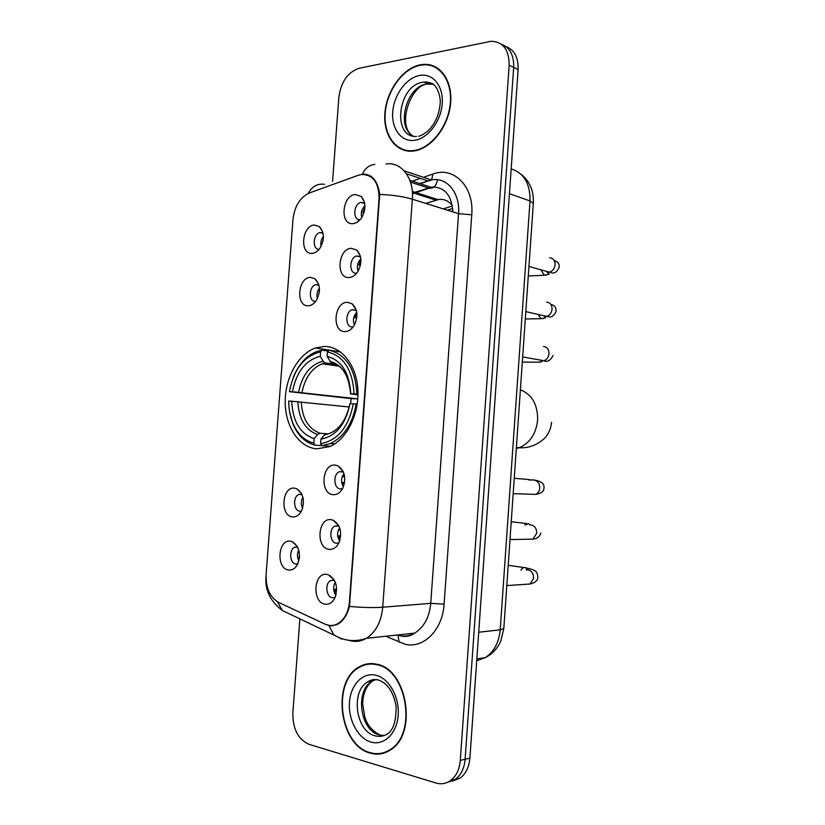 <?xml version="1.0" encoding="UTF-8"?>
<svg xmlns="http://www.w3.org/2000/svg" width="825" height="825" viewBox="0 0 825 825"><rect width="100%" height="100%" fill="white"/><g stroke="black" fill="none" stroke-linecap="round" stroke-linejoin="round"><path stroke-width="1.24" d="M324.421 346.438L315.501 347.985C298.062 354.038 284.903 378.128 285.202 402.383C285.357 426.649 299.052 447.501 316.779 448.852L329.752 446.573C346.675 439.426 359.36 414.181 357.875 389.637C356.524 365.052 341.468 346.252 324.421 346.438M308.282 305.766C295.515 306.807 297.732 277.396 310.417 277.365L314.923 278.726C320.43 284.491 320.843 291.813 316.161 300.682C313.892 303.899 311.262 305.59 308.282 305.766M318.842 284.903L315.748 284.656C308.705 286.285 308.488 302.084 315.532 301.414M292.421 516.883C279.737 515.862 281.975 486.121 294.577 488.163L296.722 488.751C303.61 493.711 305.168 501.188 301.383 511.191C299.021 515.295 296.031 517.203 292.421 516.883M301.868 494.237L298.794 494.453C292.689 496.784 293.514 510.83 299.805 511.201L301.445 511.088M288.42 570.034C275.756 568.487 278.015 538.663 290.586 541.231L292.122 541.643C299.331 546.418 301.156 553.967 297.577 564.279C295.226 568.58 292.174 570.498 288.42 570.034M297.505 546.913L294.566 547.253C288.698 549.718 289.73 563.403 295.845 564.011L297.784 563.877M312.221 253.347C299.434 254.904 301.651 225.565 314.346 225.029L319.388 226.597C324.555 232.578 324.668 239.889 319.739 248.531C317.522 251.481 315.016 253.089 312.221 253.347M322.977 232.887L319.997 232.557C312.933 233.908 312.077 249.738 319.1 249.336M349.15 277.52C335.6 278.881 337.858 248.634 351.316 248.315L356.74 250.088C361.927 255.884 362.268 263.103 357.782 271.724C355.338 275.313 352.461 277.252 349.15 277.52M360.484 256.575L356.647 255.977C349.109 257.637 348.81 274.065 356.348 273.219M345.149 331.567C331.619 332.392 333.877 302.063 347.315 302.28L352.12 303.796C357.699 309.385 358.37 316.625 354.131 325.514C351.656 329.392 348.666 331.413 345.149 331.567M356.266 310.179L352.306 309.695C345.015 311.603 345.067 327.473 352.378 326.927L353.234 326.834M333.063 494.66C319.595 493.835 321.874 463.248 335.249 465.114L338.033 465.908C344.798 470.889 346.397 478.294 342.839 488.122C340.343 492.731 337.085 494.907 333.063 494.66M343.262 471.766L339.302 471.756C332.815 474.231 333.713 488.678 340.395 488.957L342.55 488.668M329.01 549.337C315.562 547.955 317.852 517.285 331.207 519.709L333.29 520.286C340.436 525.071 342.323 532.558 338.972 542.737C336.497 547.542 333.176 549.749 329.01 549.337M338.817 525.907L334.981 526.072C328.762 528.691 329.887 542.737 336.383 543.273L338.879 542.943M324.947 604.168C311.52 602.229 313.809 571.467 327.143 574.447L328.546 574.829C336.043 579.428 338.219 586.998 335.074 597.548C332.619 602.549 329.247 604.756 324.947 604.168M334.331 580.192L330.67 580.532C324.71 583.275 326.03 596.97 332.351 597.743L335.146 597.382M353.152 223.616C339.58 225.514 341.828 195.36 355.307 194.494L361.309 196.525C366.104 202.548 366.125 209.756 361.36 218.14C358.978 221.43 356.245 223.255 353.152 223.616M364.65 203.094L360.999 202.403C353.306 203.775 352.471 220.553 360.143 219.677M357.978 220.956L358.194 221.513M317.388 298.588C316.398 294.793 317.078 291.328 319.399 288.203M302.641 508.19C300.877 504.477 300.97 500.806 302.909 497.176M298.887 560.794C297.052 557.215 296.99 553.596 298.712 549.924M321.069 246.376C320.347 242.705 321.131 239.394 323.4 236.455M358.081 271.229C356.586 266.568 357.514 262.484 360.876 258.957M354.43 324.988C352.595 320.286 353.358 316.078 356.73 312.345M343.427 486.812C340.808 482.326 340.993 477.953 343.973 473.684M339.694 540.952C336.94 536.621 336.93 532.259 339.653 527.866M335.919 595.196C333.094 591.04 332.887 586.73 335.301 582.264M361.752 217.563C360.618 213.005 361.68 209.076 364.959 205.776M358.143 175.323L361.505 174.498C373.137 174.57 378.984 182.624 379.057 198.66L349.418 601.972C348.397 612.15 344.623 619.317 338.095 623.494C333.774 625.917 329.371 626.113 324.895 624.082L278.561 602.363C269.878 597.217 265.733 587.874 266.114 574.344L292.999 219.326C294.628 206.095 300.104 197.309 309.406 192.968L358.143 175.323M452.327 205.631C448.841 201.042 444.427 198.969 439.075 199.413L425.731 203.393M420.162 64.845C402.548 68.289 386.42 90.915 384.893 113.314C383.12 135.764 396.309 153.502 413.903 150.975L414.026 150.954C430.97 148.748 448.119 127.256 450.522 104.311C453.142 81.335 440.333 63.03 423.483 64.402L420.162 64.845M403.477 149.645L405.25 150.624M376.613 664.208C370.549 662.867 364.825 663.723 359.452 666.765C331.403 680.677 338.931 745.439 370.157 753.091C377.242 755.133 383.945 754.122 390.256 750.069C418.058 734.147 407.096 668.735 376.613 664.208M370.662 663.589L368.589 664.197M430.867 65.557L432.97 65.732M360.968 174.58L364.918 174.116C373.034 175.292 377.963 182.057 379.706 194.411L349.429 606.427C347.263 614.718 343.52 620.565 338.188 623.978L331.526 625.928L326.081 624.577M370.085 176.261L370.868 176.22M336.126 625.01L335.29 624.773M447.367 782.409L455.41 779.305C461.082 774.953 464.32 768.271 465.114 759.268L513.676 67.392C514.016 55.244 509.902 47.52 501.311 44.22C509.902 47.52 514.016 55.244 513.676 67.392L465.114 759.268C464.32 768.271 461.082 774.953 455.41 779.305L447.367 782.409M299.877 618.791L292.854 712.862C292.7 728.857 298.052 739.334 308.921 744.294L435.889 782.987C441.169 784.523 446.067 783.719 450.563 780.563C456.246 776.201 459.484 769.488 460.288 760.433L509.169 65.196C509.18 49.851 503.198 41.869 491.226 41.25L359.133 68.279C347.81 72.136 341.055 81.758 338.879 97.154L332.578 181.335M382.284 753.05L384.46 752.926M436.642 67.485L434.672 66.959M452.203 781.151L460.216 778.058C465.877 773.716 469.105 767.075 469.899 758.103L518.131 69.578C518.482 57.492 514.367 49.799 505.808 46.499M451.626 211.499L452.812 211.128M452.688 208.477L447.367 210.158M438.364 68.619L436.446 67.918M413.933 150.532L414.037 150.511C430.815 148.325 447.8 127.06 450.172 104.342C452.76 81.603 440.086 63.484 423.4 64.855L420.131 65.288C402.703 68.692 386.729 91.08 385.213 113.262C383.46 135.486 396.526 153.037 413.933 150.532M384.347 752.462L386.502 752.132M370.188 752.637C377.19 754.648 383.821 753.648 390.07 749.647C417.584 733.899 406.756 669.158 376.582 664.661C370.569 663.341 364.908 664.187 359.587 667.198C331.825 680.976 339.281 745.078 370.188 752.637M372.797 663.64L370.693 664.053M321.812 445.613L315.026 445.149L313.789 443.118C304.281 440.632 297.196 433.702 292.524 422.317C289.988 415.8 288.719 408.715 288.719 401.084L291.741 401.208C292.689 421.358 300.156 433.837 314.119 438.642L317.584 434.476L320.121 433.249L326.267 433.733M349.264 407.003L291.741 401.208M350.594 403.683L351.141 398.619L289.431 391.658C293.772 369.157 304.157 355.905 320.605 351.883L320.275 356.338C305.704 360.02 296.433 371.827 292.452 391.762L357.802 398.857M336.61 364.537L324.947 362.845L323.06 361.175L320.275 356.338M321.843 445.655L330.423 443.541C343.994 436.899 352.574 423.72 356.163 404.002L353.347 403.796C348.439 427.474 337.528 440.746 320.595 443.613L321.843 445.655L330.474 446.243M357.225 404.116L356.163 404.002M289.544 411.386L292.751 423.452C297.639 435.363 305.064 442.592 315.026 445.149M320.605 351.883L322.121 350.161L317.078 351.398C306.632 355.441 298.712 364.073 293.318 377.293M322.121 350.161L328.154 351.089M320.595 443.613L320.935 439.117C335.899 436.353 345.593 424.535 350.037 403.652L353.347 403.796M314.119 438.642L313.789 443.118M292.452 391.762L289.431 391.658M350.037 403.652L349.903 403.858C345.923 421.936 337.415 432.29 324.4 434.93L320.935 439.117M326.937 433.692L324.4 434.93M340.508 351.966L328.958 350.182L327.432 351.914C343.798 356.018 352.677 370.012 354.08 393.886L356.895 394.103C355.472 369.022 346.149 354.379 328.958 350.182M356.895 394.103L357.988 394.226M354.08 393.886L350.769 393.772C349.418 372.714 341.529 360.247 327.102 356.379L327.432 351.914M357.978 394.979L350.769 393.772M327.102 356.379L331 362.526L333.939 363.268M331 362.526C342.375 365.042 348.923 375.54 350.625 394.03L350.625 394.03C349.326 375.777 342.416 364.846 329.887 361.247M357.802 398.877L351.141 398.619M364.97 206.889L362.794 212.561L364.021 212.664M360.938 259.741L358.906 265.093L360.463 265.227M356.802 312.892L355.018 317.78L356.761 317.924M355.162 323.544L354.595 323.493M344.077 474.035L343.272 476.716L344.644 476.809M344.561 482.604L342.849 482.481L343.561 486.461M339.797 528.299L339.333 529.99L340.271 530.052M340.694 535.889L338.91 535.776L339.838 540.509M336.662 589.318L334.96 589.215L336.084 594.588M323.214 239.611L322.781 241.89M319.43 290.627L319.172 293.03M299.516 556.38L299.32 558.649M374.746 180.623L375.262 180.788M412.397 192.648L435.775 200.114M349.418 601.972L350.099 601.92M379.057 198.66L379.717 198.866M452.812 211.87C451.739 195.288 444.788 187.007 431.949 187.028L415.016 192.277M424.38 176.983L432.877 174.054C453.698 165.98 474.313 186.615 471.745 214.83L444.097 604.158L430.743 603.353L458.556 213.665C460.309 193.586 447.552 177.468 432.475 179.716L419.616 183.552M444.097 604.158C442.695 629.815 423.586 648.863 405.065 644.273L385.842 636.23M397.217 635.002L399.589 635.632C404.817 636.683 409.85 635.838 414.686 633.115C424.009 627.237 429.361 617.317 430.743 603.353L382.718 607.21C381.263 621.833 375.808 632.208 366.341 638.333C361.443 641.169 356.359 642.036 351.079 640.922L348.676 640.241M406.498 173.776L428.175 181.005L420.162 183.738M374.89 164.392C369.363 164.887 365.166 168.187 362.309 174.281M349.429 606.427C362.433 607.592 373.529 607.86 382.718 607.21L412.345 199.196C403.487 196.567 392.607 194.968 379.706 194.411M266.011 576.675L266.032 575.747M277.355 601.724L282.336 610.469L291.772 614.945M324.503 184.284C317.408 183.408 311.974 186.471 308.199 193.463M328.917 625.597L333.847 634.889L341.88 639.148M386.069 164.01C401.321 161.473 414.191 178.179 412.345 199.196L458.556 213.665L471.745 214.83M370.549 176.55L371.075 176.364M413.212 180.83L420.265 178.396M460.288 760.433L469.899 758.103M509.169 65.196L518.131 69.578M432.877 174.054L431.712 179.468M431.392 179.871L428.175 181.005L431.155 179.912L404.147 170.785M397.949 635.229L399.114 642.293M330.402 575.778L330.402 576.52M410.499 182.15L429.041 188.182L415.944 192.576M413.17 192.895L412.418 193.153M437.436 179.716C436.425 185.842 433.63 188.657 429.041 188.182L430.691 187.213L409.87 180.335M476.726 660.712L485.162 657.68C493.969 651.967 498.981 642.665 500.208 629.795L530.011 200.939C530.279 183.666 523.999 172.992 511.18 168.908M509.438 193.71L530.011 200.939L533.321 203.435M520.864 174.096C529.774 181.17 533.93 190.905 533.332 203.28L503.817 628.588L500.208 629.795L478.717 632.249M476.85 658.855L485.162 657.68C492.205 654.153 497.413 648.636 500.785 641.107L503.827 628.485M443.272 208.88L452.389 205.982M433.352 84.325L426.525 84.057C406.003 86.738 395.783 127.669 413.366 136.156M434.548 85.367C431.537 82.902 428.082 81.809 424.174 82.098L422.493 82.325C397.588 85.769 391.844 138.167 416.553 136.434M414.686 140.281C427.897 138.528 441.055 121.265 442.221 103.589C443.592 85.872 432.651 72.765 419.389 75.498C406.147 77.973 393.876 95.03 392.721 111.994C391.38 128.989 401.445 142.302 414.686 140.281M425.092 81.974L424.524 82.242M375.581 679.707L372.281 681.161C354.719 690.071 359.855 730.568 379.366 734.951L384.223 735.518M378.551 680.017C374.818 679.284 371.302 679.882 368.002 681.801C350.419 690.731 355.534 731.393 375.066 735.807C379.397 736.993 383.491 736.374 387.348 733.972C393.185 730.517 396.124 721.359 396.175 706.52C393.35 691.391 387.09 682.461 377.407 679.738C373.704 679.171 370.569 679.862 368.002 681.801L372.281 681.161C366.042 686.163 362.845 693.877 362.711 704.303L364.887 717.451C366.599 721.999 369.095 729.083 379.717 734.9M370.961 742.057C383.965 746.017 396.969 733.456 398.186 715.151C399.599 696.908 388.874 678.129 375.818 675.201C362.773 672.004 350.646 684.74 349.46 702.281C348.078 719.761 357.926 738.365 370.961 742.057M520.389 389.771C532.042 394.494 537.787 404.59 537.632 420.059C536.033 433.919 529.856 443.149 519.121 447.758L516.316 448.563M301.259 401.961C302.259 418.657 308.54 429.082 320.121 433.249M325.37 362.938L322.152 363.804C311.654 368.301 304.92 377.881 301.971 392.525M297.866 401.662C298.846 419.213 305.425 430.155 317.584 434.476M323.06 361.175C310.344 364.516 302.187 374.87 298.567 392.215M337.167 364.825L332.197 363.021M549.615 257.854C553.389 258.132 555.204 260.576 555.081 265.176C554.39 268.96 552.461 271.291 549.316 272.147L545.17 270.992M548.522 272.198L548.171 273.054M546.49 275.065L544.242 275.251L541.128 270.136M546.562 302.115C550.337 302.507 552.152 305.013 552.028 309.623C551.389 313.211 549.584 315.47 546.624 316.387L542.407 315.418M545.16 316.418L544.882 316.944M543.335 318.553L541.076 318.687L538.354 314.872M543.51 346.479C547.274 346.985 549.099 349.542 548.965 354.173C548.377 357.586 546.697 359.762 543.923 360.731L539.663 359.968M540.169 362.144L537.91 362.216L542.077 361.587L540.932 360.195M533.899 480.181L534.301 480.191C538.055 481.027 539.87 483.79 539.736 488.472C539.282 491.36 537.931 493.329 535.673 494.381L531.599 494.257M528.866 479.944L532.001 480.088M530.052 524.978L531.217 524.978C534.971 525.927 536.776 528.753 536.642 533.445L532.878 539.137L528.938 539.21M524.741 524.999L528.65 523.751L529.908 524.978M526.226 569.962L528.124 569.858C531.877 570.921 533.682 573.808 533.548 578.521L530.052 584.007L526.288 584.265M520.998 570.23C522.442 567.806 524.03 567.002 525.752 567.817L527.423 569.9M340.312 351.821L315.501 347.985M318.955 285.326L315.748 284.656M302.002 494.536L298.794 494.453M297.65 547.192L294.566 547.253M323.07 233.351L319.997 232.557M360.566 256.936L356.647 255.977M356.348 310.478L352.306 309.695M343.334 471.941L339.302 471.756M338.9 526.061L334.981 526.072M334.403 580.336L330.67 580.532M364.733 203.507L360.999 202.403M373.354 178.922L374.045 179.149M412.304 191.41L437.817 199.588M338.095 623.494L339.065 623.411M364.464 202.218L361.309 196.525M334.207 579.985L328.546 574.829M338.745 525.752L333.29 520.286M343.2 471.632L338.033 465.908M356.132 309.767L352.12 303.796M360.319 255.956L356.74 250.088M322.657 231.712L319.388 226.597M297.144 546.253L292.122 541.643M301.548 493.597L296.722 488.751M318.543 283.924L314.923 278.726M360.69 666.6L359.452 666.765M402.26 636.312C406.972 636.838 411.118 635.776 414.686 633.115L366.341 638.333C357.38 641.396 348.614 641.293 340.034 638.014L282.336 610.469C270.26 601.26 264.804 589.958 265.97 576.562M331.949 625.443L332.836 625.855M450.563 780.563L460.216 778.058M414.098 193.194L412.448 193.751M418.533 136.249C420.843 135.929 424.081 134.062 428.237 130.659C435.878 122.946 439.9 112.942 440.313 100.629C438.972 88.626 433.94 84.171 432.032 83.438L424.174 82.098L428.216 83.841L426.762 84.15C411.232 85.305 397.031 124.142 411.727 135.073M414.882 150.82L414.037 150.511M391.236 749.399L390.07 749.647M516.388 447.542L519.121 447.758C528.495 448.305 536.972 445.17 544.552 438.343C548.656 433.806 550.987 428.464 551.564 422.307M339.127 366.197L322.152 363.804L324.947 362.845M334.775 443.85L330.423 443.541M292.524 422.317L292.751 423.452M332.114 432.29L334.971 430.588M528.949 266.454L549.316 272.147C550.471 271.827 555.019 276.365 559.092 267.424C559.67 264.237 558.03 261.896 554.173 260.391M528.289 276.004L544.242 275.251L549.316 274.137L546.635 271.673M525.814 311.623L546.624 316.387C547.975 315.913 551.925 319.987 556.071 311.417C556.256 307.519 554.544 305.209 550.925 304.487M525.308 318.976L541.076 318.687L545.645 317.842L543.623 315.697M522.668 356.926L543.923 360.731C547.315 362.34 550.357 360.597 553.049 355.513M537.91 362.216L522.318 362.062M513.181 493.69L535.673 494.381C541.076 493.494 543.819 491.525 543.923 488.452C544.809 483.398 540.674 480.511 531.527 479.779M529.567 479.614L514.253 478.283M509.994 539.571L532.878 539.137C537.003 538.88 539.674 536.827 540.86 532.981M526.742 523.535L511.232 521.74M506.798 585.585L530.052 584.007C534.982 582.904 537.56 580.769 537.797 577.613C537.57 570.601 534.982 569.993 525.752 567.817M523.916 567.559L508.21 565.28"/></g></svg>
